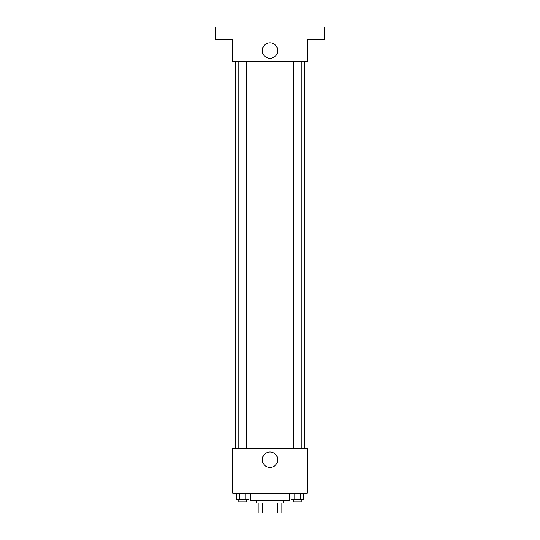 <?xml version="1.0" encoding="UTF-8"?>
<svg xmlns="http://www.w3.org/2000/svg" width="540" height="540" viewBox="0 0 540 540"><rect width="100%" height="100%" fill="white"/><g stroke="black" fill="none" stroke-linecap="round" stroke-linejoin="round"><path stroke-width="0.81" d="M277.276 503.084L277.276 513L258.842 513L258.842 503.084M277.276 513L281.158 513L281.158 503.084L281.158 513M283.635 500.6L283.635 503.084L256.365 503.084L256.365 500.6M262.724 503.084L262.724 513M250.162 493.162L250.162 500.6L289.838 500.6L289.838 493.162M307.193 493.162L232.808 493.162L232.808 448.531L307.193 448.531L307.193 493.162M277.722 459.689A7.722 7.722 0 0 1 266.139 466.378A7.722 7.722 0 0 1 266.139 453.006A7.722 7.722 0 0 1 277.722 459.689M304.715 61.715L304.715 448.531M293.652 448.531L293.652 61.715M246.348 61.715L246.348 448.531M307.193 61.715L232.808 61.715L232.808 39.4L215.447 39.4L215.447 27L324.554 27L324.554 39.4L307.193 39.4L307.193 61.715M277.722 50.558A7.722 7.722 0 0 1 266.139 57.24A7.722 7.722 0 0 1 266.139 43.868A7.722 7.722 0 0 1 277.722 50.558M303.818 493.162L303.818 499.365L290.932 499.365L290.932 493.162M300.598 493.162L300.598 499.365M294.151 493.162L294.151 499.365M301.097 499.365L301.097 501.842L293.652 501.842L293.652 499.365M249.068 493.162L249.068 499.365L236.183 499.365L236.183 493.162M245.849 493.162L245.849 499.365M239.402 493.162L239.402 499.365M246.348 499.365L246.348 501.842L238.903 501.842L238.903 499.365M235.285 61.715L235.285 448.531M301.097 448.531L301.097 61.715M238.903 61.715L238.903 448.531"/></g></svg>

